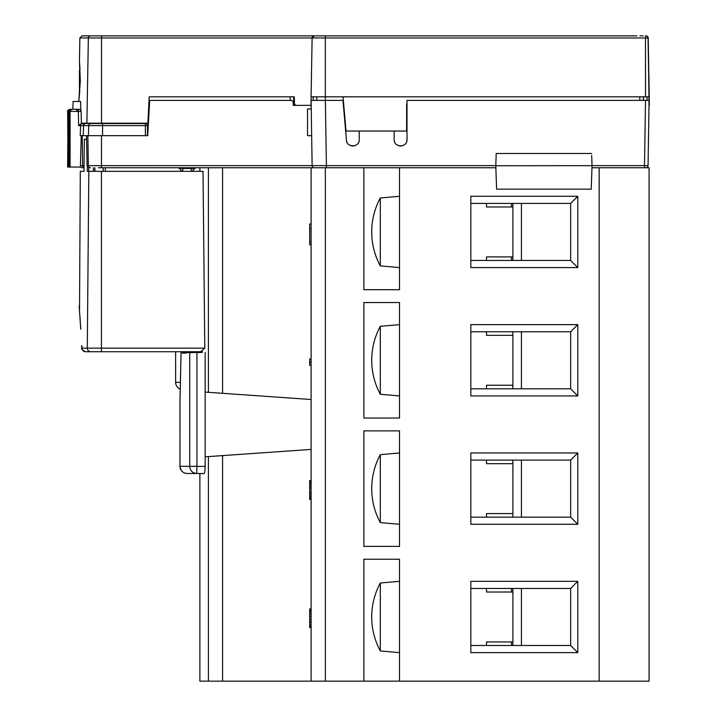 <?xml version="1.0" encoding="UTF-8"?>
<svg xmlns="http://www.w3.org/2000/svg" width="717" height="717" viewBox="0 0 717 717"><rect width="100%" height="100%" fill="white"/><g stroke="black" fill="none" stroke-linecap="round" stroke-linejoin="round"><path stroke-width="1.08" d="M592.036 165.735L591.686 155.374M649.082 167.76L599.17 167.76L599.17 681.15L649.082 681.15L649.082 167.76M199.873 473.543L199.873 681.15L222.575 681.15L222.575 455.6L311.106 449.416M599.17 681.15L222.575 681.15M323.582 165.618L495.779 165.618L496.209 153.501L495.779 165.654L496.603 189.154L591.22 189.154L592.045 165.654L495.788 165.735M649.028 104.073L648.213 37.956L649.002 84.077M649.351 105.372L648.168 37.956L649.342 105.372L648.168 37.956L649.19 96.813L343.031 96.813L346.024 131.041L394.171 131.041L394.171 139.6C393.821 147.872 407.364 147.872 407.005 139.6L407.005 100.38L649.082 100.38L645.515 100.38L644.493 165.618L648.06 165.654L649.082 100.38M648.527 135.674L648.06 165.654A2.142 2.142 0 0 1 645.918 167.76A2.142 2.142 0 0 0 648.06 165.654M407.005 105.372L407.005 104.073M591.973 167.76L599.17 167.76M399.521 681.15L399.521 559.224L363.869 559.224L399.521 559.224M363.869 559.224L363.869 681.15M363.869 289.695L399.521 289.695L363.869 289.695L363.869 167.76L98.462 167.76M399.521 289.695L399.521 167.76L495.859 167.76L495.779 165.618M363.869 430.872L363.869 546.39L399.521 546.39L399.521 430.872L363.869 430.872L399.521 430.872M363.869 302.529L363.869 418.038L399.521 418.038L399.521 302.529L363.869 302.529L399.521 302.529M470.827 267.584L470.827 196.288L577.785 196.288L577.785 267.584L470.827 267.584M470.827 324.631L470.827 395.936L577.785 395.936L577.785 324.631L470.827 324.631M470.827 581.326L470.827 652.631L577.785 652.631L577.785 581.326L470.827 581.326M470.827 524.279L470.827 452.974L577.785 452.974L577.785 524.279L470.827 524.279M311.106 681.15L311.106 167.76M208.414 167.76L208.414 392.316L207.805 392.28M311.106 399.503L205.161 392.091M205.161 456.819L207.805 456.639M208.414 681.15L208.414 456.595L222.575 455.6M84.032 167.76L81.926 167.76L84.032 167.76M114.657 167.76L166.362 167.76M82.204 135.674L82.607 165.654L80.438 165.654M84.05 165.681L82.607 165.654A2.142 2.133 -90 0 0 84.032 167.644M87.08 165.654L88.325 165.654L87.859 135.674L80.232 135.674L80.627 123.987L85.699 123.557L81.317 123.557M147.406 125.69L145.318 125.618L145.318 123.557L85.699 123.557A2.142 2.133 -90 0 0 83.566 125.618L78.637 125.69L78.323 111.431L81.146 111.395L81.362 123.557L81.146 111.395A2.142 2.142 0 0 0 79.013 109.289A2.142 2.133 -90 0 1 81.146 111.395M146.313 123.799L146.349 123.199M147.487 135.674L147.46 125.672A2.142 2.142 0 0 0 145.318 123.557A2.142 2.088 90 0 1 147.406 125.663M146.824 135.674L145.399 135.674L147.711 135.674L149.71 100.38L291.765 100.38L293.217 101.805L293.28 105.372L310.963 105.372L311.115 96.813M149.019 100.38L149.71 100.38M87.859 135.674L145.399 135.674L145.318 125.618L83.566 125.618L83.208 135.674M101.581 35.85L81.998 35.85L101.491 35.85L101.491 123.199L147.881 123.199L149.19 96.813L294.311 96.813L294.463 104.073L293.253 104.073M294.463 104.073L295.807 105.372M293.28 105.372L295.046 105.372L293.782 104.073L293.656 96.813M101.491 123.199L81.362 123.199M79.453 61.429L80.008 69.325L79.453 61.429L79.856 37.956L88.352 37.956L86.874 123.199M80.214 81.093L79.453 61.42L80.322 81.093L78.762 101.016L80.214 81.093M78.762 101.016L79.659 92.448L78.753 101.447M90.476 35.85A2.142 2.124 90 0 0 88.352 37.956L312.119 37.956L311.088 96.813L312.119 37.956A2.142 2.142 -90 0 1 314.252 35.85A2.142 2.142 -90 0 0 312.119 37.956L314.252 35.85L611.323 35.85M317.12 35.85L322.623 35.85M326.558 35.85L325.348 35.85L325.348 96.813L343.031 96.813M323.277 35.85L324.344 35.85M101.491 35.85L317.111 35.85M645.667 35.85L646.071 35.85A2.142 2.142 90 0 1 648.186 37.956L647.281 36.226M636.857 35.85L332.598 35.85M649.064 88.021A2.142 2.142 90 0 1 649.073 88.218L648.186 37.956A2.142 2.142 90 0 0 646.035 35.85L646.026 35.85A2.142 2.142 90 0 1 648.159 37.956A2.142 2.142 0 0 0 646.026 35.85A2.142 2.142 90 0 1 648.168 37.956A2.142 2.142 0 0 0 646.044 35.85A2.142 2.142 90 0 1 648.195 37.956L649.235 96.813M243.897 35.85L238.349 35.85M406.638 104.073L406.629 131.041L394.171 131.041M406.638 131.041L406.638 105.372M394.386 141.24A6.417 6.417 0 0 0 394.628 141.957M396.053 144.135A6.417 6.417 0 0 0 397.084 144.968M397.756 145.354A6.417 6.417 0 0 0 398.231 145.56M399.423 145.91A6.417 6.417 0 0 0 401.762 145.91M402.954 145.56A6.417 6.417 0 0 0 403.429 145.354M404.101 144.968A6.417 6.417 0 0 0 405.132 144.135M406.557 141.957A6.417 6.417 0 0 0 406.799 141.24M644.493 167.76L644.493 165.618L592.045 165.618L591.982 163.96M591.928 162.374L591.875 160.841M591.821 159.353L591.767 157.883M311.662 135.674L307.539 135.674L307.539 108.939L311.241 108.939L312.128 165.654L311.106 100.38L342.968 100.38L346.401 139.6C346.051 147.872 359.584 147.872 359.235 139.6L359.235 131.041M496.209 153.501L591.615 153.501M363.869 167.76L399.521 167.76M511.472 206.98L511.472 203.413A1.425 1.425 0 0 1 512.897 204.838L512.897 259.034A1.425 1.425 0 0 1 511.472 260.459L511.472 256.892M470.827 203.413L570.651 203.413L570.651 260.459L470.827 260.459M577.785 196.288L570.651 203.413M577.785 267.584L570.651 260.459M399.521 196.288L380.324 197.964L380.324 265.908L399.521 267.584M512.897 256.892L486.511 256.892L486.511 260.459M512.897 206.98L486.511 206.98L486.511 203.413M521.349 203.413A9.984 9.984 0 0 1 521.447 204.838L521.447 259.034A9.984 9.984 0 0 1 521.349 260.459M90.45 167.76A2.142 2.124 90 0 1 88.325 165.654L326.396 165.618L325.366 100.38M312.128 165.654A2.142 2.142 -90 0 0 314.27 167.76M645.9 35.85A2.142 2.142 90 0 1 648.043 37.956L649.118 96.813L648.087 37.956L647.164 36.226M645.945 35.85A2.142 2.142 90 0 1 648.087 37.956A2.142 2.142 90 0 0 645.945 35.85M311.088 96.813L325.348 96.813L325.348 100.38M346.616 141.24A6.417 6.417 0 0 0 346.849 141.957M348.283 144.135A6.417 6.417 0 0 0 349.304 144.968M349.977 145.354A6.417 6.417 0 0 0 350.452 145.56M351.653 145.91A6.417 6.417 0 0 0 353.983 145.91M355.184 145.56A6.417 6.417 0 0 0 355.659 145.354M356.331 144.968A6.417 6.417 0 0 0 357.353 144.135M358.787 141.957A6.417 6.417 0 0 0 359.02 141.24M149.19 96.813L290.179 96.813L290.179 100.38M646.071 35.85A2.142 2.142 90 0 1 648.213 37.956A2.142 2.142 90 0 0 646.071 35.85M649.333 104.073L649.208 96.813M648.186 37.956L649.002 84.014M79.426 91.471A2.142 2.142 -90 0 0 79.739 92.583L79.426 70.804L80.089 69.244A2.142 2.142 90 0 0 79.426 70.786L79.426 91.471M86.497 135.674L87.08 165.699L89.464 167.76M81.236 135.674L80.403 167.052L69.612 167.052L69.621 111.431L71.781 109.289L79.013 109.289A2.142 0.681 90 0 0 78.323 111.431L70.096 111.431L70.096 167.052M72.838 109.289L73.107 101.447L80.618 101.447L80.788 110.248M78.637 125.69L80.627 123.987M69.271 109.495L71.736 109.298A2.142 1.004 90 0 0 71.718 109.298M70.992 109.432A2.142 1.022 90 0 1 71.35 109.289L71.745 109.289A2.142 2.142 0 0 0 69.603 111.431L68.034 111.431L68.034 167.052L67.649 111.431L69.845 109.289M70.696 109.396A2.142 1.031 90 0 1 71.01 109.289L71.745 109.289L69.603 111.431L69.612 167.052L68.034 167.052M68.366 167.052L68.366 111.431A2.142 2.142 0 0 1 70.508 109.289L70.167 109.289A2.142 1.067 90 0 1 70.338 109.289L70.508 109.289A2.142 1.058 90 0 0 70.284 109.343M69.612 167.052L69.603 111.431M105.408 171.327L105.345 167.76M84.328 139.241L83.997 171.327L84.328 139.241L86.56 139.241M83.997 171.327L80.304 171.327L79.524 310.533M88.827 171.327L203.019 171.327L204.784 348.13L200.697 351.724L90.835 351.724A3.567 3.54 -90 0 1 87.295 348.13L88.827 171.327L87.268 171.327L87.313 166.541M81.63 345.755A3.567 2.268 -2.7 0 0 81.648 345.944A3.567 2.268 177.3 0 1 81.63 345.755A3.567 2.268 -2.7 0 1 81.63 345.54C78.449 292.455 78.449 292.455 81.63 345.54L81.989 348.13L101.429 348.13L101.429 171.327M80.008 317.317L80.752 329.004M90.835 351.724L85.547 351.724A3.567 3.558 -90 0 1 81.989 348.13M191.421 351.724L191.421 352.576L185.936 352.621L185.936 353.158L182.629 353.114L182.629 352.639L186.16 352.612L184.681 352.621L184.681 351.724M186.16 352.612L186.16 351.724M189.566 352.585L189.566 351.724M191.421 352.576L202.23 352.477L202.23 351.464M182.629 352.639L181.06 352.647L179.985 402.147A7.134 1.389 -178.8 0 1 179.949 401.995L181.06 352.647M184.681 352.621L181.007 352.647M185.936 352.621L189.718 352.594L189.718 466.382C190.13 470.684 192.452 473.059 196.691 473.507L196.933 466.382L179.949 466.319L179.985 402.147A7.134 7.134 0 0 1 179.949 401.995M202.23 352.477L189.718 352.594M179.949 466.319A7.134 7.134 0 0 0 187.02 473.444L203.951 473.578L187.02 473.444C182.978 473.184 180.63 470.809 179.985 466.319L179.949 402.147M205.161 352.459L205.161 466.453C205.089 470.764 204.686 473.139 203.951 473.578M93.38 167.76L93.407 171.327M399.521 418.038L363.869 418.038M486.511 331.765L486.511 335.323L512.897 335.323L512.897 385.235L486.511 385.235L486.511 388.802M511.472 388.802A1.425 1.425 0 0 0 512.897 387.377L512.897 385.235M512.897 335.323L512.897 333.19A1.425 1.425 0 0 0 511.472 331.765M521.349 331.765A9.984 9.984 0 0 1 521.447 333.19L521.447 387.377A9.984 9.984 0 0 1 521.349 388.802M399.521 324.631L380.324 326.307L380.324 394.251L399.521 395.936M577.785 324.631L570.651 331.765L470.827 331.765M577.785 395.936L570.651 388.802L570.651 331.765M470.827 388.802L570.651 388.802M399.521 546.39L363.869 546.39M486.511 460.108L486.511 463.675L512.897 463.675L512.897 513.587L486.511 513.587L486.511 517.154M511.472 517.154A1.425 1.425 0 0 0 512.897 515.729L512.897 513.587M512.897 463.675L512.897 461.533A1.425 1.425 0 0 0 511.472 460.108M521.349 460.108A9.984 9.984 0 0 1 521.447 461.533L521.447 515.729A9.984 9.984 0 0 1 521.349 517.154M399.521 452.974L380.324 454.659L380.324 522.603L399.521 524.279M577.785 452.974L570.651 460.108L570.651 517.154L470.827 517.154M470.827 460.108L570.651 460.108M577.785 524.279L570.651 517.154M311.106 608.957L309.681 608.957L309.681 616.754L311.106 616.754M311.106 609.997L309.681 609.997M311.106 611.556L309.681 611.556M311.106 614.155L309.681 614.155M311.106 619.873L309.681 619.873L309.681 616.754M311.106 622.473L309.681 622.473L309.681 627.671L311.106 627.671M309.681 619.873L309.681 622.473M311.106 625.072L309.681 625.072M311.106 626.631L309.681 626.631M311.106 480.605L309.681 480.605L309.681 487.883L311.106 487.883M311.106 481.125L309.681 481.125M311.106 482.165L309.681 482.165M311.106 483.724L309.681 483.724M311.106 485.803L309.681 485.803M311.106 492.05L309.681 492.05L309.681 487.883M311.106 494.13L309.681 494.13L309.681 499.328L311.106 499.328M309.681 492.05L309.681 494.13M311.106 496.209L309.681 496.209M311.106 497.768L309.681 497.768M311.106 498.808L309.681 498.808M311.106 359.038L309.681 359.038L309.681 365.276L311.106 365.276M311.106 362.157L309.681 362.157M311.106 241.647L309.681 241.647L309.681 244.766L311.106 244.766M311.106 223.973L309.681 223.973L309.681 241.647M311.106 228.651L309.681 228.651M486.511 588.451L486.511 592.018L512.897 592.018L512.897 589.885A1.425 1.425 0 0 0 511.472 588.451L511.472 592.018M511.472 641.93L511.472 645.497A1.425 1.425 0 0 0 512.897 644.072L512.897 641.93L486.511 641.93L486.511 645.497M577.785 581.326L570.651 588.451L470.827 588.451M577.785 652.631L570.651 645.497L570.651 588.451M470.827 645.497L570.651 645.497M512.897 592.018L512.897 641.93M521.349 588.451A9.984 9.984 0 0 1 521.447 589.885L521.447 644.072A9.984 9.984 0 0 1 521.349 645.497M399.521 581.326L380.324 583.002L380.324 650.946L399.521 652.631M175.629 351.724L175.629 382.385L180.361 382.385M180.218 389.053A7.134 7.134 -90 0 1 175.629 382.385A7.134 7.134 -90 0 0 180.218 389.053M325.366 167.76L325.366 681.15M222.575 393.31L222.575 167.76M101.473 167.76L101.473 135.674M312.119 37.956L645.497 37.956L645.497 96.813M326.396 165.618L326.396 167.76M645.497 35.85L645.497 37.956L648.043 37.956L649.064 96.813M313.248 100.38L313.248 96.813M316.851 100.38L316.797 96.813L316.851 100.38M639.797 100.38L639.797 96.813M643.301 100.38L643.364 96.813M643.346 100.38L643.409 96.813L643.346 100.38M643.49 96.813L643.427 100.38L643.481 96.813M647.057 100.38L647.057 96.813M79.524 62.012L80.322 81.102L78.861 100.416M102.558 135.674L102.558 123.557M88.397 135.674L88.747 125.618A2.142 2.124 -90 0 1 90.871 123.557M72.238 109.289A2.142 2.133 90 0 0 70.096 111.431L70.49 111.431M67.64 167.052L68.034 111.431A2.142 2.142 0 0 1 70.167 109.289A2.142 1.093 90 0 0 70.114 109.298A2.142 1.084 90 0 1 70.23 109.289A2.142 2.142 0 0 0 68.088 111.431L68.088 167.052M68.59 167.052L68.59 111.431A2.142 2.142 0 0 1 70.732 109.289A2.142 1.049 90 0 0 70.463 109.36M103.275 171.327L103.212 167.76M94.922 171.327L94.886 167.76M205.161 466.453L196.933 466.382L196.933 352.531M204.784 348.13L101.429 348.13L101.429 351.724L85.547 351.724C78.771 348.31 83.1 347.96 81.63 345.737L81.774 347.745M88.72 167.653L88.684 171.327M94.796 167.76L94.823 171.327L94.805 167.76M191.314 167.76L191.314 168.477L179.196 168.477L182.046 171.327M194.881 167.76L194.881 168.477L191.314 168.477L191.314 171.327M182.754 167.76L182.754 171.327M645.524 165.654L644.493 165.654M182.754 352.639L182.754 351.724M199.873 167.76L199.873 171.327M80.34 167.052L81.926 167.76M380.324 197.964A71.306 71.306 0 0 0 380.324 265.908M322.148 167.76L324.344 167.76M320.257 35.85L321.395 35.85M646.725 35.993L646.268 35.877M322.632 35.85L325.885 35.85M79.856 37.956L81.998 35.85M636.472 35.85L634.428 35.85M643.212 35.85L642.378 35.85M641.993 35.85L639.949 35.85M646.842 35.993L646.384 35.877M648.993 84.014L649.064 88.209M70.338 109.289A2.142 2.142 0 0 0 68.205 111.431L68.205 167.052M71.01 109.289A2.142 2.142 0 0 0 68.877 111.431L68.877 167.052M71.35 109.289A2.142 2.142 0 0 0 69.208 111.431L69.208 167.052M69.827 109.289C67.855 110.221 67.129 110.929 67.64 111.431M78.045 111.395L75.903 109.289M108.222 167.76L105.65 167.76M81.926 348.659L82.141 349.358M80.752 329.237L79.175 305.962M194.881 168.477L192.031 171.327M179.196 167.76L179.196 168.477M380.324 326.307A71.306 71.306 0 0 0 380.324 394.251M380.324 454.659A71.306 71.306 0 0 0 380.324 522.603M380.324 583.002A71.306 71.306 0 0 0 380.324 650.946"/></g></svg>
